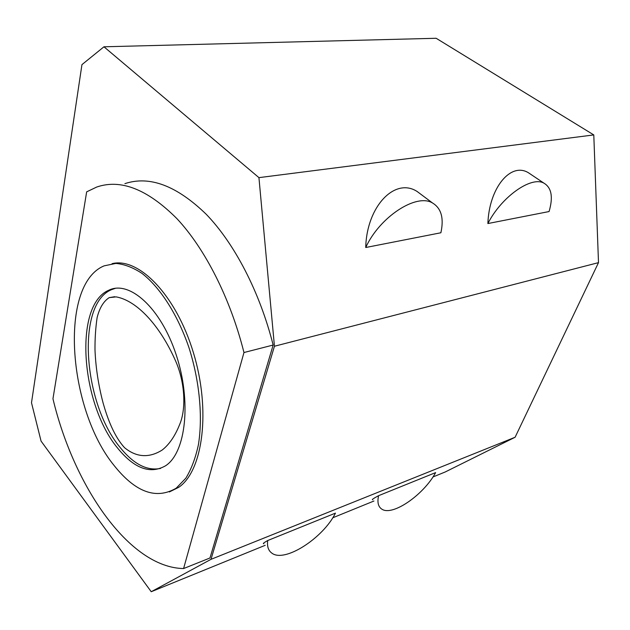 <?xml version="1.0" encoding="UTF-8"?>
<svg xmlns="http://www.w3.org/2000/svg" width="630" height="630" viewBox="0 0 630 630"><rect width="100%" height="100%" fill="white"/><g stroke="black" fill="none" stroke-linecap="round" stroke-linejoin="round"><path stroke-width="0.94" d="M116.156 296.887C136.308 300.447 159.563 324.481 175.794 361.392C185.244 383.205 186.141 409.531 179.621 424.581C175.014 436.094 169.171 444.607 162.083 450.111C151.003 457.026 138.017 458.711 124.614 447.741C114.621 437.007 107.659 419.541 102.879 402.153C98.319 384.544 95.697 367.14 94.996 349.941C94.902 338.704 95.603 327.939 97.107 317.662C99.508 307.991 103.533 301.321 109.187 297.636L116.156 296.887M112.069 263.663C138.537 256.953 175.928 294.745 193.371 352.572C211.05 410.303 202.994 470.949 178.715 487.329L169.383 491.935M86.657 191.851L96.776 187.015C120.913 178.762 147.625 189.307 176.92 218.649C204.876 248.504 230.304 298.108 243.968 352.532L183.59 568.551C129.205 567.654 73.718 486.092 52.959 398.766L86.657 191.851M183.59 568.551L209.979 557.991L273.152 345.043L243.968 352.532M124.882 183.645C149.594 175.439 176.707 185.653 206.23 214.279C234.384 243.393 259.749 291.816 273.152 345.043M81.947 64.63L103.958 46.793L436.149 38.273L593.791 134.922L598.5 262.639L274.444 346.24L211.003 559.338L151.231 591.727L41.06 441.102L31.5 402.751L81.947 64.63M365.731 247.511L440.882 232.769C444.071 218.208 441.291 208.286 432.55 203.002C416.469 192.961 379.591 216.941 365.731 247.511C366.676 206.23 395.073 176.991 417.217 191.552L423.195 196.009M487.88 223.548L549.077 211.546C553.274 197.19 551.589 187.748 544.013 183.204C531.373 175.707 501.409 196.859 487.88 223.548C489.085 187.827 510.717 161.863 528.397 172.73L532.067 175.187M274.444 346.24L258.938 177.636L593.791 134.922M378.583 495.684C377.157 502.189 378.173 506.63 381.63 509.001C392.002 516.773 423.423 495.156 435.637 472.602L378.583 495.684C373.495 498.417 371.527 499.763 372.669 499.724M267.695 540.532C266.962 546.391 268.325 550.573 271.79 553.077C284.429 563.141 322.977 538.296 335.459 513.127L267.695 540.532C263.852 542.721 262.568 543.777 263.844 543.698M432.944 476.981L445.174 471.996L515.104 437.252L211.003 559.338M373.921 501.023L332.734 517.797M265.206 545.304L151.231 591.727M598.5 262.639L515.104 437.252M258.938 177.636L103.958 46.793M114.069 465.46C67.709 408.894 58.787 284.35 104.163 265.844L115.849 263.427C124.275 264.135 133.009 267.474 142.057 273.444C160.162 287.493 177.55 314.457 188.874 347.374C199.537 380.701 202.955 416.729 198.395 444.819C195.505 458.12 191.307 469.255 185.811 478.225L176.211 488.179C156.169 499.889 135.458 492.321 114.069 465.46M117.723 448.229C80.766 404.106 73.529 304.999 108.793 290.225C129.315 279.948 160.752 307.724 176.132 354.627C191.74 401.404 185.881 452.718 165.595 465.759C150.294 474.469 134.34 468.626 117.723 448.229M160.611 468.413C147.073 471.13 133.584 464.16 120.157 447.497C83.16 403.476 75.994 304.51 111.337 289.737L115.408 288.304M114.715 296.714L109.187 297.636M528.397 172.73L544.013 183.204M417.217 191.552L432.55 203.002M178.715 487.329L176.211 488.179M111.337 289.737L108.793 290.225"/></g></svg>
